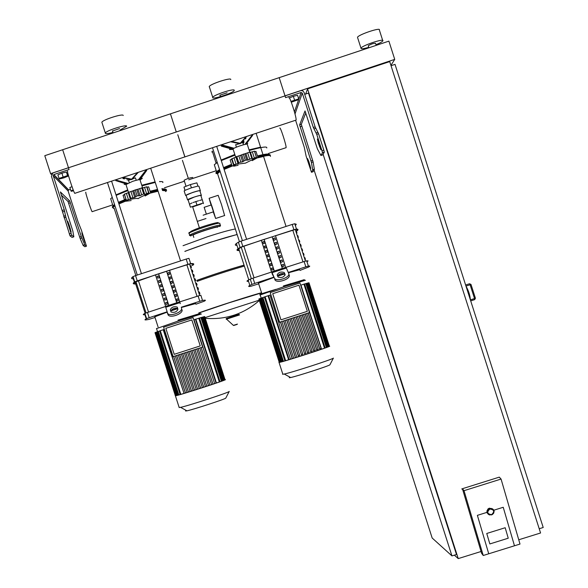 <?xml version="1.0" encoding="UTF-8"?>
<svg xmlns="http://www.w3.org/2000/svg" width="588" height="588" viewBox="0 0 588 588"><rect width="100%" height="100%" fill="white"/><g stroke="black" fill="none" stroke-linecap="round" stroke-linejoin="round"><path stroke-width="0.88" d="M295.007 113.976L302.283 93.095L313.308 127.478L316.741 134.358L321.996 150.749L322.459 152.784L320.945 155.475L322.753 154.879L324.289 152.204L323.834 150.138L318.578 133.755L315.131 126.876L304.106 92.492L302.96 90.993L301.13 90.545L52.876 172.946L51.472 176.363L70.031 235.898L72.074 237.398L73.845 236.817L72.838 231.025L60.402 191.953L69.678 200.934L81.291 236.53L84.797 244.953L86.473 246.196L81.401 230.158L78.086 221.889L68.112 190.99L53.258 175.768L64.246 209.776L65.849 217.178L71.082 233.385L71.824 235.31L73.845 236.817M61.27 195.032L68.032 201.478L69.678 200.934L68.032 201.478M86.473 246.196L84.856 246.732L83.173 245.505L80.181 238.566L68.039 201.486M53.258 175.768L53.861 174.57L69.053 169.528L68.473 167.727L50.597 173.666L44.791 155.688L62.659 149.734L68.473 167.727L62.659 149.734L170.439 113.852L176.26 131.933L170.439 113.852L279.182 77.653L285.592 97.63L301.078 92.492L294.441 111.867M53.861 174.57L68.656 189.909L68.112 190.99M68.656 189.909L70.42 189.321M83.187 236.347L84.981 242.609L82.607 235.884L81.864 232.885L83.187 236.347L82.798 236.472M68.517 224.623L71.163 232.076L69.222 225.189L67.738 221.338L68.517 224.623M67.547 175.591L68.032 176.143L64.033 177.819L59.542 178.958L59.028 178.421L67.547 175.591L66.393 172.027L68.032 176.143M63.034 176.738L61.88 173.159L57.874 174.849L59.028 178.421M61.88 173.159L66.393 172.027M73.213 189.895L70.913 190.85L71.354 191.306L73.544 190.74M72.015 186.653L69.847 187.55L70.913 190.85M305.834 112.837L301.306 124.333L299.623 124.884L305.025 110.926L317.388 148.845L320.945 155.475M295.632 120.342L304.283 147.301L306.127 156.143L311.464 172.262L313.11 171.718L314.389 169.484L313.11 161.921L301.306 124.34L299.623 124.884M302.283 93.095L301.078 92.492M308.413 162.229L310.736 168.374L308.818 161.435L307.546 158.576L308.413 162.229L309.009 162.031M311.464 172.262L312.72 170.035L311.434 162.472L299.623 124.899M318.806 142.09L320.908 149.808L318.306 143.06L317.373 138.981L318.806 142.09M291.303 102.202L298.439 99.703L298.711 98.894L290.986 101.386M294.5 99.931L293.346 96.322L297.557 95.285L298.711 98.894M293.346 96.322L289.362 97.968M51.479 174.57L50.597 173.666M454.37 555.153L458.236 558.6L307.568 88.869L305.686 94.029M307.568 88.869L389.719 61.586L540.57 532.985L518.748 539.777M458.236 558.6L481.05 551.5M323.106 154.262L451.951 555.903L456.501 554.491L308.502 93.095L304.702 94.359M451.951 555.903L432.173 538.02L314.08 170.028M322.217 151.476L322.621 152.748M391.035 65.702L395.026 64.379L543.209 527.495L539.211 528.744M487.775 513.692L486.864 511.148L488.047 508.892L489.37 508.157L493.185 509.37M489.848 543.937L508.245 538.211L505.18 527.73L486.754 533.47L489.848 543.937L486.754 533.47L505.18 527.73L508.245 538.211L489.848 543.937M493.993 510.163L494.104 511.589L493.993 510.163L503.232 507.275L493.993 510.163M483.233 555.498L488.738 553.786L477.382 515.36L486.607 512.471L489.848 515.007L486.607 512.471L477.382 515.36L488.738 553.786L514.478 545.782L503.232 507.275L514.478 545.782L519.998 544.069L501.064 479.058L499.293 477.133L462.425 488.709L464.02 490.679L483.233 555.498L481.565 553.235L462.425 488.709M461.749 488.915L462.646 489.444M464.02 490.679L501.064 479.058M186.028 186.293L184.088 180.259C187.219 178.642 190.108 177.708 192.761 177.458M205.984 218.538L197.289 221.389L205.984 218.538M204.146 207.285L206.366 214.172L204.154 207.314M224.616 215.539L221.478 204.477L218.163 195.304L209.181 198.266M213.238 211.886L215.642 218.479L212.349 207.476L209.107 198.288L211.055 205.05M204.176 207.307L211.268 204.977L213.451 211.812M199.957 191.107L200.383 190.784C200.339 190.277 197.84 190.813 192.879 192.379L185.602 195.459L186.205 195.664M200.324 190.585L198.928 186.256L197.928 186.087L191.416 187.829L185.022 190.343L184.213 191.129M192.666 206.888L201.294 203.985M189.461 204.242L192.1 202.911M202.206 199.736L200.876 195.613C200.846 195.194 198.671 195.657 194.356 197.024L188.079 199.846M199.575 200.457L202.316 199.707L203.419 203.639M189.409 203.955L190.453 207.196L189.483 204.352M193.107 202.529L198.553 200.736M190.453 207.196L203.36 202.948M195.811 201.486L196.855 204.734M201.302 195.282L199.905 190.938C201.236 189.579 186.727 194.165 186.087 195.304L186.146 195.488M200.927 195.782L201.361 195.466C202.698 194.136 188.197 198.722 187.543 199.832L188.131 200.016M197.928 186.087L196.884 182.846L190.365 184.581L183.978 187.102L184.948 190.38M191.416 187.829L190.365 184.581M185.022 190.343L183.978 187.102M193.004 235.31L193.084 235.149C194.18 233.656 218.258 225.888 217.567 227.247M205.234 317.557L258.948 300.262M198.737 312.963C211.063 308.303 258.617 293.044 261.572 292.795C258.617 293.044 211.063 308.303 198.737 312.963M244.358 266.092C229.313 270.392 213.569 275.485 197.12 281.373M244.064 265.173C229.107 269.4 213.356 274.493 196.818 280.439M244.042 265.107C228.997 269.4 213.246 274.493 196.804 280.388M184.889 251.421C198.105 246.063 225.535 237.199 236.868 234.634C225.535 237.199 198.105 246.063 184.889 251.421M235.068 229.033C229.607 230.004 220.434 232.569 207.549 236.744L183.044 245.688M368.309 45.908L368.257 45.754C371.16 44.026 373.586 43.211 375.541 43.321L376.195 45.357M357.651 37.786L357.504 37.301C358.32 34.641 381.296 26.96 379.363 30.003L382.832 40.895C382.185 41.807 379.907 43.086 375.997 44.732M368.757 47.319C363.435 48.855 360.841 49.142 360.973 48.172L360.981 48.165C361.833 45.599 384.809 37.941 382.839 40.873M394.732 59.381L285.011 95.815L279.182 77.653L388.889 41.131L394.732 59.381L390.932 65.378M85.87 192.313C84.65 190.578 91.059 210.504 92.103 211.68L92.242 211.702M188.329 178.421L182.442 160.362L188.329 178.421M285.915 147.801L286.091 147.669C286.635 145.956 280.145 125.876 279.785 128.155M126.883 179.737L128.441 180.104M146.508 169.697L139.025 179.7M127.082 183.537L115.351 180.009M115.542 179.943L127.559 183.302M138.393 179.796L146.272 169.77M138.327 189.064L137.423 189.329M140.606 178.928L142.333 178.355L140.04 179.957C140.01 179.34 137.518 179.818 132.572 181.369L125.972 184.566M145.104 195.995L150.609 192.901L147.603 194.025L148.61 192.82L144.758 194.437L143.67 193.908L140.054 195.686L137.122 195.87L134.77 197.436L130.764 198.171L130.345 199.192L126.324 200.177L127.978 200.501L124.994 201.346L131.161 200.559M123.046 195.275L125.001 201.339L123.039 195.282L124.45 194.643M124.311 194.209L128.257 192.71L130.345 199.192M124.362 194.084L126.324 200.177M128.243 192.438L132.675 190.931L134.77 197.436M128.794 192.055L130.764 198.171M132.675 190.931L137.959 189.189L140.054 195.686M135.152 189.755L137.122 195.87M137.959 189.189L142.421 187.763L144.398 193.9M141.701 187.8L143.67 193.908M142.487 187.976L146.779 186.793L148.727 192.842M146.64 186.727L148.61 192.82M146.919 187.219L148.654 186.83L150.609 192.893L158.01 191.049M133.726 190.416L135.769 196.759M142.663 187.947L144.758 194.437M133.101 190.762L132.418 191.019M132.175 179.178L134.887 177.988L132.182 179.171M134.887 177.988L135.46 177.929L136.225 180.288M128.493 180.207L131.271 179.465M138.195 172.446L131.822 179.583L122.517 177.635M137.408 172.703L131.616 179.186L123.164 177.422M131.822 179.583L131.616 179.186M122.929 178.568L124.458 178.892M128.706 179.781L129.272 179.899M252.789 134.52L245.306 144.354M233.458 148.602L221.36 144.92M221.639 144.832L234.075 148.242M244.887 144.442L252.642 134.571M246.034 153.497L245.564 153.63M236.089 156.834L249.768 152.108L247.298 144.42C247.313 143.825 244.976 144.273 240.286 145.751C236.258 147.125 233.84 148.191 233.039 148.955L233.12 149.205M252.193 160.634L257.934 157.481L255.089 158.562L256.375 157.261L252.546 158.87L251.737 158.245L247.996 160.068L245.262 160.186L242.66 161.832L238.721 162.545L238.008 163.67L233.899 164.677L235.296 165.088L232.091 166.014L235.222 165.713L233.745 166.198L238.111 165.309M232.091 166.014L230.136 159.921L231.973 159.127M231.981 158.716L235.913 157.15L238.008 163.67M231.929 158.562L233.899 164.677M236.744 156.408L238.721 162.545M243.285 154.034L245.262 160.186M251.737 158.245L249.768 152.108L250.392 152.086L252.37 158.245M250.473 152.343L254.501 151.204L256.449 157.275M254.413 151.138L256.375 157.261M254.648 151.653L255.971 151.388L257.934 157.481M240.566 155.298L242.66 161.832M245.894 153.542L247.996 160.068M252.399 158.407L252.546 158.87M241.146 155.063L240.095 155.452M242.94 143.2L244.042 142.164L243.094 143.692M240.595 143.237L243.902 140.819L243.755 141.877L242.807 142.781M235.67 144.81L239.419 143.707M240.551 143.288L242.682 142.414L243.454 144.795M246.57 136.578L240.132 143.759L230.761 141.811M246.049 136.754L240.191 143.274L231.672 141.51M240.132 143.759L240.191 143.274M242.072 142.568L242.499 142.09M245.247 139.025L245.982 138.209M126.677 183.75L115.74 180.626L126.324 183.956M139.995 179.708L146.772 170.358L139.562 179.663M233.046 148.977L221.338 145.677L221.323 146.14L233.208 149.477M246.004 144.222L252.642 135.321L245.666 144.281M74.955 193.379L74.742 193.342C73.36 191.732 66.091 169.087 67.657 171.262M184.941 156.974L177.774 134.711L184.852 156.9M288.892 97.821C289.384 94.94 296.778 117.776 296.095 120.084L295.742 120.202M175.246 395.68L175.408 395.82C178.781 395.54 227.115 379.885 225.432 379.62L225.226 379.598M179.134 407.374L180.589 407.359C188.829 405.61 229.489 392.306 229.21 391.461L229.232 391.41M185.529 410.968L186.933 410.828C193.592 409.476 225.939 398.877 225.785 398.105L225.807 398.061M183.757 393.438L180.832 394.379L160.289 330.706L163.221 329.758L184.029 393.365M173.71 356.438L185.477 392.931L187.05 392.461M201.192 347.567L212.981 384.133L214.635 383.567M216.039 383.082L195.444 319.247L216.039 383.082L216.399 382.957L195.848 319.181L199.479 318.02L220.022 381.766L216.399 382.957M193.092 317.623L202.625 347.104L193.092 317.623L163.618 327.178L173.115 356.629L202.595 347.111M200.251 345.913L191.835 319.916L200.251 345.913L174.217 354.321L200.214 345.92M191.835 319.916L165.838 328.347L174.217 354.321M195.032 349.551L206.836 386.184L205.433 386.698L193.599 350.014L205.433 386.698M191.953 350.551L203.764 387.191L202.353 387.683M188.88 351.543L200.699 388.19L199.281 388.675M185.815 352.528L197.634 389.168L196.223 389.675L184.382 352.991L196.223 389.675M182.765 353.513L194.577 390.138L193.158 390.63M179.722 354.498L191.526 391.094L190.108 391.579M176.701 355.475L188.491 392.027L187.072 392.527L175.261 355.938L187.072 392.527M188.491 392.027L190.093 391.535M191.526 391.094L193.143 390.586M194.577 390.138L196.201 389.624M197.634 389.168L199.273 388.646M200.699 388.19L202.346 387.654M198.112 348.559L209.909 385.169L211.57 384.611L199.766 348.022L211.584 384.655L212.974 384.199L201.169 347.574M203.764 387.191L205.418 386.654M206.836 386.184L208.497 385.64M185.477 392.931L184.051 393.431L163.464 329.618L164.309 329.324M184.059 393.438L163.471 329.611M156.342 332.161L155.46 332.463L175.863 395.709L176.532 395.511L156.114 332.235M157.694 331.669L156.334 332.124L176.775 395.496L177.444 395.305L156.989 331.897M178.157 395.077L177.444 395.305M159.642 330.978L157.68 331.625L178.171 395.136L178.84 394.938L158.341 331.397M180.141 394.519L178.84 394.938M160.289 330.706L159.627 330.934L180.156 394.577L180.832 394.379M155.475 332.507L155.004 332.668L175.371 395.79L175.849 395.65M155.026 332.72L175.349 395.717M209.909 385.169L208.505 385.662M208.512 385.677L196.686 349.022L208.512 385.677M195.444 319.247L194.047 319.703L214.642 383.611L194.055 319.696M216.039 383.155L214.649 383.611M204.72 316.609L225.057 379.752M204.117 316.734L204.705 316.565L225.079 379.811L224.506 380.017M203.095 317.005L204.102 316.697L224.52 380.069L223.521 380.414M201.588 317.439L203.081 316.969L223.543 380.473L222.066 380.965M199.494 318.057L201.581 317.395L222.08 381.024L220.008 381.708M278.91 362.326L279.057 362.465C282.534 362.193 333.367 345.781 329.537 346.163L329.361 346.178M282.549 374.24L284.261 374.041C292.479 372.322 333.492 359.011 333.389 358.107L329.934 364.736M289.252 377.716L290.641 377.533C297.3 376.195 329.919 365.611 329.905 364.788M288.62 359.746L285.665 360.694L265.092 296.734L268.047 295.771L288.62 359.746L289.002 359.635L268.422 295.646L269.929 295.095L290.553 359.217L289.002 359.635M290.465 359.202L292.207 358.673L280.402 321.981M318.292 350.294L319.887 349.75L308.09 313.044M321.54 349.169L300.953 285.106L304.577 283.945L325.149 347.993L321.54 349.169M279.741 322.195L309.479 312.596L299.961 282.968L270.23 292.603L279.594 322.246L270.23 292.603M280.954 319.843L307.34 311.317L298.939 285.187L272.722 293.691L280.954 319.843L272.722 293.691M281.115 319.791L307.34 311.317M300.6 315.462L312.441 352.308L311.037 352.763L299.094 315.947M297.535 316.447L309.384 353.307L307.862 353.748L296.029 316.939M294.448 317.446L306.297 354.307L304.893 354.762L292.942 317.932M291.339 318.453L303.188 355.299L301.784 355.755L289.833 318.939M288.216 319.46L300.056 356.291L298.535 356.725L286.709 319.945M285.077 320.475L296.911 357.276L295.382 357.702L283.563 320.96M281.924 321.489L293.743 358.254L292.207 358.673M293.655 358.232L295.382 357.702M296.822 357.254L298.535 356.725M299.968 356.277L301.666 355.74M303.092 355.284L304.775 354.748M306.186 354.292L307.862 353.748M315.322 351.293L316.947 350.749L305.135 313.999M309.266 353.292L310.927 352.756M312.309 352.3L313.955 351.756L302.129 314.962M289.149 359.672L268.525 295.551L289.149 359.672M260.638 298.351L259.536 298.726L279.969 362.259L280.689 362.046L260.241 298.483M281.086 361.921L280.689 362.046M262.211 297.785L260.624 298.314L281.101 361.973L281.828 361.767L261.337 298.072M282.703 361.48L281.828 361.767M264.387 297.021L262.204 297.741L282.725 361.539L283.445 361.326L262.917 297.499M284.923 360.856L283.445 361.326M265.092 296.734L264.38 296.977L284.937 360.907M259.543 298.77L258.867 299.005L279.263 362.406L279.954 362.201M258.882 299.042L279.241 362.34M285.665 360.694L284.945 360.914M303.636 314.477L315.477 351.308L313.955 351.756M314.065 351.764L302.225 314.933L314.065 351.764M306.642 313.507L318.468 350.308L316.947 350.749M300.652 285.129L321.416 349.301L319.887 349.75M320.012 349.757L308.193 313.007L320.012 349.757M320.629 348.544L319.703 348.816M317.983 349.338L317.454 349.493M314.992 350.25L314.308 350.455M311.956 351.183L311.206 351.418M308.891 352.146L308.141 352.381M305.811 353.116L305.106 353.344M302.71 354.108L302.1 354.307M299.593 355.115L299.116 355.27M308.604 282.865L308.987 282.755L329.398 346.295L329.023 346.428M307.789 283.071L308.59 282.821L329.045 346.486L328.251 346.766M306.488 283.431L307.774 283.026L328.273 346.817L326.994 347.251M304.584 283.989L306.473 283.394L327.009 347.31L325.135 347.934M155.475 274.839L135.078 282.093C133.454 283.306 133.932 283.82 136.519 283.636M135.203 282.468L135.475 283.306M199.347 291.971L199.905 293.721L199.281 293.831L198.715 292.074L199.347 291.971L198.744 292.163M197.936 287.591L198.494 289.34L197.869 289.443L197.303 287.694L197.936 287.591L197.333 287.789M196.524 283.218L197.09 284.967L196.451 285.062L195.892 283.306L196.524 283.218L195.922 283.409M195.113 278.837L195.679 280.586L195.04 280.674L194.474 278.918L195.113 278.837L194.51 279.035M193.702 274.456L194.268 276.213L193.628 276.286L193.062 274.537L193.702 274.456L193.099 274.655M192.291 270.083L192.857 271.832L192.217 271.906L191.651 270.149L192.291 270.083L191.688 270.274M190.879 265.702L191.445 267.452L190.806 267.518L190.24 265.761L190.879 265.702L190.284 265.901M191.989 265.431C193.724 264.144 192.901 263.674 189.52 264.027L169.535 270.245L179.737 301.887L169.535 270.245L155.475 274.831L165.647 306.37M296.234 231.003C297.631 229.945 297.315 229.445 295.272 229.496L261.307 240.271L271.524 272.046L261.307 240.279L241.205 247.151L237.956 249.408L238.03 249.996L239.243 250.194M304.885 257.64L305.451 259.396L305.003 259.448L304.437 257.691L304.885 257.64L304.466 257.779M303.474 253.244L304.04 255.001L303.592 255.045L303.026 253.281L303.474 253.244L303.055 253.377M302.063 248.849L302.629 250.606L302.173 250.642L301.607 248.878L302.063 248.849L301.644 248.981M300.652 244.446L301.218 246.21L300.762 246.232L300.196 244.476L300.652 244.446L300.225 244.586M299.233 240.051L299.799 241.808L299.343 241.83L298.777 240.066L299.233 240.051L298.814 240.191M297.822 235.656L298.388 237.412L297.932 237.427L297.359 235.663L297.822 235.656L297.403 235.788M296.411 231.253L296.977 233.01L296.514 233.017L295.948 231.253L296.411 231.253L295.992 231.393M170.799 310.92L177.745 308.656M181.361 307.509L195.701 303.548M147.463 312.463L144.905 313.389L146.603 318.645L149.161 317.726L147.463 312.463L165.559 306.495M145.317 314.661C142.906 315.006 142.649 314.654 144.538 313.588L144.905 313.389M146.603 318.645L146.228 318.836C143.928 320.07 144.802 320.262 148.852 319.409L155.026 317.498M195.914 304.224L204.234 301.203C206.241 300.13 205.675 299.887 202.522 300.475L200.824 295.205L198.105 295.999L199.802 301.276L202.522 300.475M199.802 301.276L181.273 307.215M177.48 308.443L170.895 310.589M167.014 311.853L149.161 317.726M180.244 303.665L179.722 301.887L198.105 295.999M188.946 258.33L186.205 259.058L187.903 264.335L190.644 263.6L188.946 258.33M192.688 265.357C194.591 263.946 193.908 263.358 190.644 263.6M187.903 264.335L137.269 280.873L135.571 275.603L133.035 276.603L134.733 281.858L137.269 280.873M134.733 281.858L134.38 282.108C132.52 283.497 132.954 284.114 135.688 283.975M133.77 278.874C131.264 278.918 130.903 278.249 132.682 276.86L133.035 276.603M135.571 275.603L186.205 259.058M167.227 302.261L167.793 304.011L166.183 304.437L165.618 302.688L167.227 302.261L165.647 302.776M177.664 298.866L176.187 299.343L177.635 298.777L178.201 300.534L176.753 301.1L176.187 299.343M165.809 297.873L166.375 299.63L164.772 300.049L164.206 298.292L165.809 297.873L164.236 298.388M176.253 294.478L174.776 294.963L176.224 294.382L176.79 296.139L175.334 296.712L174.776 294.963M164.397 293.493L164.963 295.25L163.354 295.661L162.788 293.904L164.397 293.493L162.825 294.007M174.842 290.097L173.357 290.575L174.805 289.987L175.371 291.744L173.923 292.332L173.357 290.575M162.986 289.112L163.552 290.862L161.943 291.266L161.377 289.509L162.986 289.112L161.406 289.627M173.423 285.709L171.946 286.194L173.387 285.599L173.952 287.356L172.512 287.944L171.946 286.194M161.575 284.724L162.134 286.481L160.524 286.878L159.958 285.121L161.575 284.724L159.995 285.239M172.012 281.321L170.535 281.806L171.975 281.204L172.541 282.96L171.093 283.563L170.535 281.806M160.156 280.344L160.722 282.093L159.105 282.483L158.539 280.726L160.156 280.344L158.584 280.858M170.601 276.933L169.116 277.418L170.557 276.808L171.123 278.565L169.682 279.175L169.116 277.418M158.745 275.956L159.311 277.712L157.694 278.095L157.121 276.338L158.745 275.956L157.165 276.47M169.182 272.553L167.705 273.03L169.138 272.413L169.704 274.17L168.271 274.787L167.705 273.03M158.716 274.082L168.8 305.348M166.661 271.487L176.745 302.761M154.798 316.814L167.102 312.154M180.288 303.651L179.722 301.887M177.392 307.436L177.936 309.317C176.65 312.015 174.349 312.904 171.027 311.985L170.299 309.744C171.6 307.054 173.901 306.172 177.201 307.098L177.392 307.436M177.76 308.7L177.716 308.649C174.423 307.73 172.122 308.612 170.821 311.295L171.005 311.963M167.337 312.963L168.197 315.058C170.755 318.476 183.552 313.529 182.015 309.722M181.494 308.163C183.037 311.963 170.226 316.917 167.676 313.507L165.75 307.259L179.877 302.666M179.649 301.82L165.559 306.399L165.75 307.259M277.654 276.198L284.666 273.935M288.429 272.751L299.77 269.701M253.038 278.139L250.267 279.131L251.965 284.408L254.736 283.431L253.038 278.139L271.568 272.031L272.303 273.743M248.526 281.284C246.607 281.512 246.49 281.152 248.173 280.189L250.267 279.131M251.965 284.408L249.856 285.43C248.004 286.437 248.305 286.724 250.775 286.305L258.691 283.842M299.998 270.406L308.604 267.048C310.199 266.188 310.119 265.872 308.377 266.085L306.671 260.793L304.121 261.535L305.826 266.834L308.377 266.085M305.826 266.834L288.296 272.45M284.254 273.758L277.543 275.934M273.788 277.161L254.736 283.431M285.988 267.342L304.121 261.535M294.772 223.749L292.199 224.425L293.904 229.724L296.477 229.041L294.772 223.749L296.301 224.285L295.374 225.616M296.977 230.834C298.476 229.702 298.314 229.107 296.477 229.041M293.904 229.724L242.829 246.401L241.124 241.109L238.383 242.175L240.08 247.46L242.829 246.401M240.08 247.46L238.059 248.746C236.303 250.084 236.714 250.686 239.272 250.561M236.993 245.453C234.994 245.416 234.781 244.762 236.369 243.506L238.383 242.175M241.124 241.109L292.199 224.425M306.671 260.793L308.068 260.925L307.01 261.836M272.788 267.922L273.354 269.686L271.921 270.054L271.355 268.29L272.788 267.922L271.384 268.385M283.504 264.438L281.821 264.982L283.475 264.35L284.041 266.114L282.387 266.746L281.821 264.982M271.369 263.52L271.935 265.284L270.502 265.644L269.936 263.88L271.369 263.52L269.966 263.983M282.086 260.036L280.41 260.58L282.056 259.94L282.622 261.704L280.976 262.344L280.41 260.58M269.958 259.117L270.524 260.881L269.084 261.234L268.518 259.47L269.958 259.117L268.554 259.573M280.674 255.626L278.991 256.177L280.638 255.523L281.204 257.287L279.557 257.941L278.991 256.177M268.54 254.714L269.106 256.478L267.665 256.824L267.099 255.06L268.54 254.714L267.136 255.17M279.256 251.223L277.58 251.767L279.219 251.113L279.785 252.877L278.146 253.531L277.58 251.767M267.121 250.312L267.687 252.076L266.246 252.414L265.68 250.65L267.121 250.312L265.717 250.767M277.837 246.82L276.162 247.364L277.801 246.695L278.367 248.459L276.728 249.128L276.162 247.364M265.71 245.909L266.276 247.666L264.828 248.004L264.262 246.24L265.71 245.909L264.306 246.365M276.426 242.41L274.743 242.962L276.382 242.285L276.948 244.049L275.309 244.718L274.743 242.962M264.291 241.499L264.857 243.263L263.409 243.586L262.843 241.822L264.291 241.499L262.887 241.962M275.008 238L273.324 238.552L274.964 237.868L275.529 239.632L273.898 240.316L273.324 238.552M264.203 239.632L274.302 271.046M272.215 237.015L282.321 268.437M275.493 235.641L285.68 267.349M258.477 283.181L273.905 277.44M271.568 272.031L272.104 272.685L286.356 268.054L288.693 273.346C290.825 277.183 277.051 282.152 274.596 278.425L272.134 273.795M286.356 268.054L285.886 267.283L271.693 271.891M284.313 272.7L285.106 274.508C283.894 277.249 281.542 278.095 278.05 277.044L277.154 275.022C278.381 272.295 280.726 271.45 284.195 272.501L284.651 274.089C281.946 272.972 279.587 273.611 277.58 276.015M285.136 275.125L284.768 274.28M274.809 279.587L275.059 280.013C277.514 283.739 291.281 278.778 289.149 274.934M272.104 272.685L274.346 278.006M114.072 208.049L135.835 275.515M150.352 193.114L158.069 191.225M162.479 190.483L165.353 190.784M217.31 173.842L220.132 171.387M224.116 169.425L232.282 166.044M257.294 157.922L263.549 156.467M141.745 185.242L155.063 181.905M159.569 181.449L160.348 181.618M141.951 185.881L155.232 182.427M159.642 181.692C162.332 181.405 163.368 181.692 162.751 182.552M150.08 191.24L157.488 189.424M161.891 188.66L165.154 189.108M150.33 192.011L157.724 190.167M162.112 189.343C165.471 188.873 166.808 189.108 166.11 190.042M162.391 190.218C165.75 189.74 167.08 189.968 166.389 190.902L165.618 191.592M125.906 184.353L124.164 184.367L125.825 183.816M116.005 194.856L127.699 189.917M108.39 185.455L108.567 186.278M113.91 208.549L112.609 207.608L114.991 205.91M118.938 203.948L125.082 201.361M112.33 206.741L112.609 207.608L112.33 206.741L114.711 205.043M118.651 203.073L126.17 199.949M135.703 196.51L136.093 196.377M112.22 206.903L114.498 204.381M118.416 202.338L125.92 199.178M110.956 199.553L110.676 198.693L112.257 197.428M116.159 195.356L127.905 190.556M249.047 149.859L260.55 147.147M249.253 150.499C261.609 147.022 267.444 146.184 266.776 147.978M257.434 155.93C265.217 153.975 269.135 153.527 269.172 154.593M257.684 156.695C266.849 154.379 271.002 153.982 270.149 155.504M257.75 157.635C267.055 155.261 271.281 154.842 270.421 156.371M246.159 144.023L247.776 143.487L246.916 144.133M232.877 149.403L229.452 149.55L231.253 148.955M212.224 151.189L211.908 152.094L212.312 151.079L216.083 163.177L217.185 162.222M221.103 160.054L234.81 154.468M216.215 173.607L215.95 172.776L216.23 173.651L220.052 171.145M224.057 169.248L232.076 165.97M215.95 172.776L219.772 170.27M223.778 168.366L231.797 165.088M215.855 172.916L216.531 171.637L219.544 169.564M223.536 167.617L231.54 164.302M214.569 165.537L214.297 164.691L217.295 162.575M221.279 160.597L235.024 155.114M119.555 128.574L112.492 131.006M102.033 122.752L101.856 122.231C102.65 119.805 123.039 113.33 123.23 115.439L123.237 115.483M112.896 132.425C108.427 133.601 105.891 133.902 105.289 133.322L105.326 132.984C106.149 130.654 126.53 124.178 126.692 126.192L120.04 130.066M219.89 95.219L227.071 92.772M209.254 86.921L209.269 86.546C210.078 84.01 231.518 77.057 230.797 79.564M234.267 90.368L234.208 90.559C233.318 93 212.18 99.879 212.68 97.557L212.738 97.343C213.584 94.903 235.016 87.957 234.267 90.368M62.453 210.372L64.246 209.776M83.849 239.72L84.238 239.595M84.797 244.953L83.165 245.49L84.812 244.961M83.033 245.225L84.672 244.689M80.181 238.566L81.828 238.022M79.637 237.074L81.291 236.53M68.73 203.294L70.376 202.75M69.913 228.938L70.384 228.783M68.752 225.344L69.222 225.189M62.865 211.849L64.658 211.254M63.636 216.281L65.43 215.686M64.048 217.773L65.849 217.178M69.281 233.98L71.082 233.385M70.045 235.92L71.839 235.325M315.131 126.876L313.308 127.478M310.06 165.316L309.464 165.507M314.382 169.506L312.713 170.05L314.389 169.484M314.359 169.182L312.691 169.734M313.11 161.921L311.434 162.472M312.698 160.37L311.023 160.928M301.747 126.244L300.071 126.802M320.203 146.449L319.475 146.691M319.041 142.818L318.306 143.06M315.697 128.324L313.874 128.926M318.005 132.293L316.168 132.903M318.578 133.755L316.741 134.358M323.834 150.138L321.996 150.749M324.289 152.204L322.452 152.806M486.938 512.221L488.003 513.978L489.275 514.845L492.303 514.581L493.633 513.273L494.096 511.516L493.53 509.774L492.391 508.782L490.892 508.4L489.018 508.87L487.878 509.855L487.209 511.56L487.393 513.001L488.555 514.478L491.575 514.897M489.907 509.024C494.258 509.715 494.809 511.589 491.561 514.654C487.209 513.963 486.658 512.089 489.907 509.024M475.42 298.234L474.685 299.63L475.413 298.241L474.523 298.542L474.707 299.608L470.701 300.894L474.619 299.652M466.85 288.848L469.562 297.337M469.496 283.761L465.623 285.026M470.378 299.873L469.011 292.846L465.983 286.135M469.606 283.747L470.113 284.768L471.01 284.46L469.606 283.747M475.413 298.226L471.01 284.467L475.413 298.226M465.968 286.099L470.113 284.768L474.523 298.542L470.407 299.865M198.759 313.051L228.894 302.849L261.594 292.875M226.387 318.512L239.022 314.418M226.233 319.233L239.566 314.918M237.405 324.135L233.311 325.407L237.427 324.076M233.723 325.495L237.14 324.385L233.723 325.495M236.839 234.546L209.482 242.557L184.86 251.333M188.829 233.451L188.939 233.252C190.6 232.054 195.694 230.026 204.22 227.181C213.745 224.131 218.956 222.837 219.868 223.278M189.454 235.391L189.564 235.193C191.232 234.002 196.326 231.988 204.852 229.136C214.377 226.093 219.589 224.785 220.493 225.219M190.74 236.038C189.659 234.957 220.632 224.807 219.831 226.505M126.53 183.39L126.317 183.015M139.525 179.09L139.349 178.708M126.31 200.354L126.493 200.92M126.398 193.349L128.434 199.655M130.889 191.438L132.925 197.759M136.732 189.417L138.775 195.745M139.665 188.535L141.701 194.863M144.545 187.359L146.581 193.672M147.066 187.175L149.095 193.467M232.458 148.36L232.495 147.904M245.571 144.023L245.644 143.553M231.679 159.23L233.708 165.544M234.024 157.804L236.06 164.14M238.816 155.791L240.859 162.141M244.77 153.733L246.813 160.09M255.809 157.922L245.483 163.126L234.362 164.508M234.384 164.508L234.524 164.949M241.749 154.732L243.792 161.09M247.673 152.865L249.716 159.223M252.333 151.755L254.369 158.099M256.353 157.533L256.508 158.025M232.414 148.823L232.378 149.271M156.533 328.604L178.26 320.997L201.427 313.985M206.829 386.243L195.003 349.566M203.749 387.249L191.923 350.558M190.534 351.007L202.36 387.698L190.519 351.014M200.677 388.242L188.851 351.55M199.281 388.69L187.447 352.006L199.288 388.69M197.612 389.219L185.786 352.543M194.554 390.189L182.728 353.528M193.151 390.638L181.332 353.983L193.158 390.638M191.497 391.145L179.685 354.513M178.296 354.961L190.108 391.593L178.289 354.961M188.461 392.078L176.665 355.49M200.28 313.404L178.002 320.137M185.441 392.99L173.658 356.453M209.901 385.228L198.083 348.566M219.339 382.009L198.781 318.226M221.397 381.267L200.883 317.608M222.859 380.708L202.39 317.182M223.837 380.311L203.411 316.91M259.94 295.044L283.71 286.79L305.473 280.241M311.03 352.763L299.182 315.918L311.037 352.763M307.965 353.763L296.124 316.91L307.972 353.763M304.885 354.762L293.037 317.902L304.893 354.762M301.776 355.755L289.928 318.909L301.784 355.755M298.645 356.74L286.804 319.916L298.653 356.74M295.499 357.724L283.666 320.93L295.507 357.724M292.332 358.702L280.513 321.945L292.339 358.702M304.327 279.653L283.387 285.944M317.057 350.757L305.231 313.963L317.064 350.757M324.502 348.221L303.915 284.144M326.362 347.537L305.819 283.585M327.626 347.045L307.127 283.225M328.405 346.714L307.943 283.019M148.551 312.103L138.378 280.579M135.916 281.527L146.059 312.941M199.67 295.514L189.52 264.027M186.866 264.74L197.046 296.337M254.053 277.801L243.866 246.129M241.205 247.151L251.363 278.719M305.429 261.131L295.272 229.496M292.78 230.158L302.974 261.895M170.821 311.295L170.299 309.744M53.721 174.629L68.531 189.961M71.824 235.31L70.031 235.898M324.297 152.174L322.459 152.784M491.605 514.904L493.641 513.302L494.001 510.803M465.975 286.113C468.599 290.766 470.077 295.382 470.4 299.954M199.406 227.821L192.629 206.778M203.125 215.201L213.481 211.805M215.642 218.479L224.712 215.502M184.147 190.931L185.602 195.459M188.028 199.685L189.409 203.985M186.087 195.304L187.543 199.832M193.084 235.149L193.812 237.412M205.484 318.336C225.961 319.887 243.829 314.014 259.087 300.711M231.716 316.704L231.488 315.976M226.123 318.747L233.362 325.385M218.148 222.845C220.11 221.161 197.289 227.622 190.512 231.635L190.732 232.223M190.387 232.297L189.027 232.473L189.564 235.193C188.689 236.288 193.423 234.774 203.764 230.65L220.471 225.91M220.287 225.086L219.758 223.455M368.257 45.754L368.904 47.782M360.981 48.165L357.504 37.301M92.103 211.68L112.675 204.896M164.449 187.807L184.404 181.222M188.711 179.803L216.237 170.718M268.532 153.461L286.091 147.669M140.04 179.95L142.619 187.954M147.639 193.864C128.309 202.647 147.492 196.047 129.184 199.53M124.296 194.143L126.258 200.243M128.221 192.379L130.22 198.568M125.891 184.316L128.441 192.225M128.449 180.09L129.25 182.574M231.819 158.65L233.789 164.787M236.067 156.775L238.074 163.008M233.039 148.955L235.7 157.239M235.619 144.663L236.427 147.169M296.095 120.084L74.742 193.342M179.215 407.624L175.408 395.82M225.785 398.105L229.21 391.461M186.933 410.828L180.589 407.359M157.54 331.72L156.489 328.464M282.865 374.306L279.057 362.465M290.641 377.533L284.261 374.041M276.073 289.303C255.574 295.389 260.278 294.456 260.153 294.882L261.197 298.116M135.078 282.093L145.148 313.279M238.75 248.658L248.79 279.859M146.228 318.836L144.538 313.588M134.38 282.108L132.682 276.86M154.747 316.638L158.091 327.001M177.716 308.649L177.201 307.098M167.676 313.507L168.197 315.058M249.856 285.43L248.173 280.189M238.059 248.746L236.369 243.506M258.419 283.012L261.763 293.405M284.651 274.089L284.195 272.501M274.596 278.425L275.059 280.013M180.531 260.844L150.712 168.308M141.414 273.626L111.61 181.244M137.291 275.022L107.472 182.611M217.435 173.269L239.456 241.712M286.025 226.365L256.155 133.403M246.585 239.265L216.729 146.456M242.418 240.676L212.555 147.838M112.911 205.616L110.676 198.693M216.531 171.637L214.297 164.691M105.326 132.984L101.856 122.231M113.109 132.939L112.433 130.837M212.738 97.343L209.269 86.546M220.559 97.167L219.89 95.094"/></g></svg>
